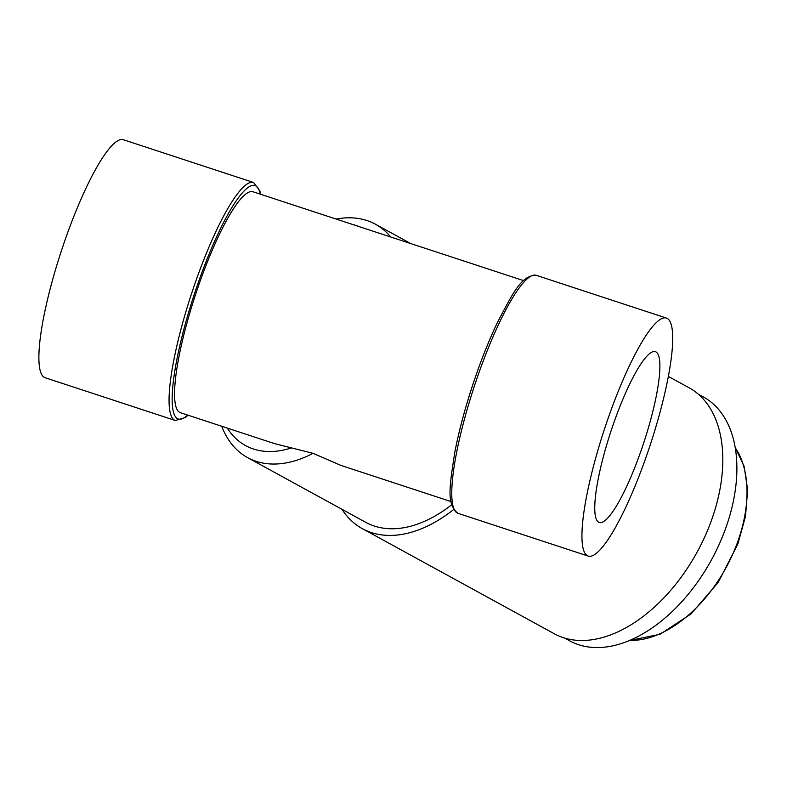 <?xml version="1.0" encoding="UTF-8"?>
<svg xmlns="http://www.w3.org/2000/svg" width="787" height="787" viewBox="0 0 787 787"><rect width="100%" height="100%" fill="white"/><g stroke="black" fill="none" stroke-linecap="round" stroke-linejoin="round"><path stroke-width="1.18" d="M564.692 638.09L569.778 640.874A139.053 85.38 -61.3 0 0 711.438 559.911A139.053 85.38 -61.3 0 0 703.342 396.933L698.256 394.159M668.32 376.402L688.979 387.706A140.253 86.117 118.7 0 1 710.809 522.155A140.253 86.117 118.7 0 1 554.264 633.742L362.364 528.667A140.253 86.117 -61.3 0 0 453.617 509.563M175.353 420.504L45.174 377.75A125.271 24.2 -71.8 0 1 61.268 251.181A125.271 24.2 -71.8 0 1 123.343 139.722L253.522 182.476A125.271 24.2 108.2 0 0 191.448 293.935A125.271 24.2 108.2 0 0 175.353 420.504L185.427 417.513L188.044 415.202M616.398 415.684A89.905 17.373 -71.8 0 1 655.384 351.661A89.905 17.373 -71.8 0 1 643.835 442.501A89.905 17.373 -71.8 0 1 599.281 522.499A89.905 17.373 -71.8 0 1 616.398 415.684M612.099 407.263A125.271 24.2 108.2 0 0 588.243 556.094A125.271 24.2 108.2 0 0 650.328 444.635A125.271 24.2 108.2 0 0 666.412 318.066A125.271 24.2 108.2 0 0 612.099 407.263M341.932 509.287A140.253 86.117 -61.3 0 0 362.364 528.667M353.176 224.659A123.47 75.808 118.7 0 1 359.216 226.646M390.686 236.976A133.062 81.7 -61.3 0 0 375.399 224.206A133.062 81.7 -61.3 0 0 336.147 219.071M221.708 426.259A133.062 81.7 -61.3 0 0 247.6 457.631A133.062 81.7 -61.3 0 0 313.069 453.332L340.948 465.422L450.99 501.555M523.552 280.615L252.952 191.753A116.279 22.469 108.2 0 0 195.333 295.214A116.279 22.469 108.2 0 0 180.39 412.693L274.752 443.681L313.069 453.332M291.77 447.803A123.47 75.808 118.7 0 1 227.315 428.098M247.6 457.631L365.817 522.361A133.062 81.7 -61.3 0 0 451.679 504.801M629.738 640.392A115.079 70.653 -61.3 0 0 737.163 543.305A115.079 70.653 -61.3 0 0 735.235 447.714M458.064 513.34C445.757 504.565 450.066 484.074 454.66 453.027C458.644 432.22 464.566 409.86 472.397 385.925C480.208 362.276 488.619 340.978 497.64 322.05C512.386 294.23 521.083 275.096 536.232 275.312A125.271 24.2 108.2 0 0 481.919 364.519A125.271 24.2 108.2 0 0 458.064 513.34L588.243 556.094M260.241 194.143A122.87 23.738 108.2 0 0 194.123 294.81A122.87 23.738 108.2 0 0 187.68 415.083M735.176 447.36L744.158 466.416L747.65 489.937L745.505 516.351L737.891 543.945L718.285 582.301L691.084 613.89L660.067 634.283L629.403 640.529M536.232 275.312L666.412 318.066M410.775 243.577L375.399 224.206M260.595 194.261L259.867 190.877L253.522 182.476"/></g></svg>
